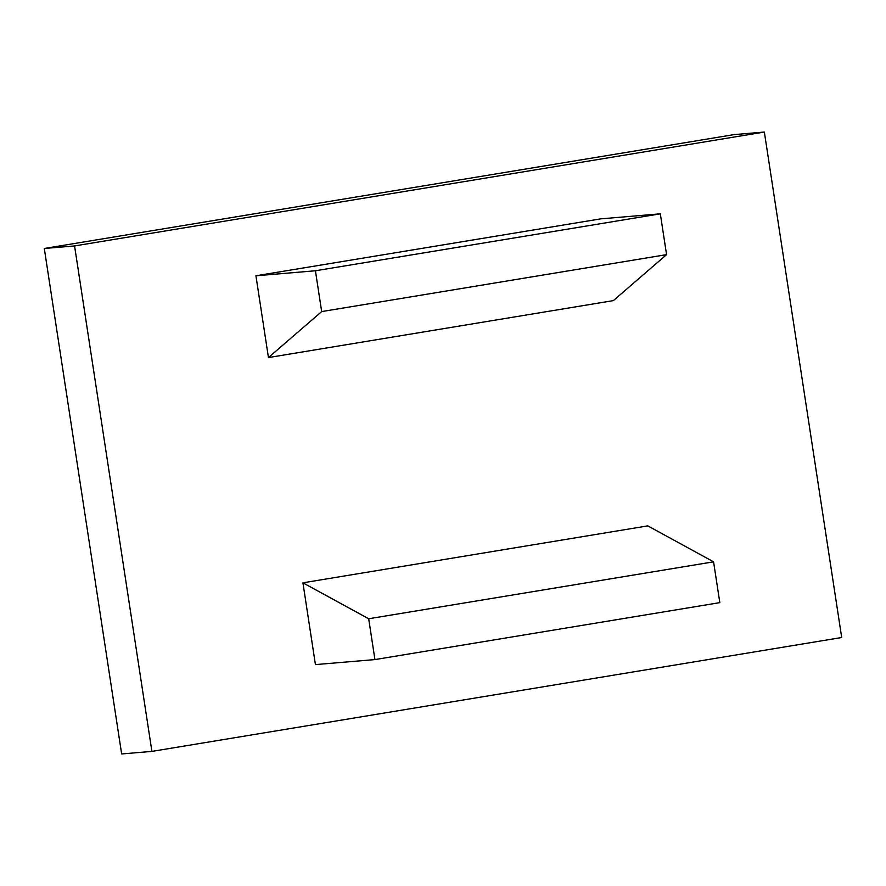 <?xml version="1.0" encoding="UTF-8"?>
<svg xmlns="http://www.w3.org/2000/svg" width="886" height="886" viewBox="0 0 886 886"><rect width="100%" height="100%" fill="white"/><g stroke="black" fill="none" stroke-linecap="round" stroke-linejoin="round"><path stroke-width="1.33" d="M713.573 561.824L368.687 618.76L302.923 582.822L315.427 664.6L374.933 659.583L719.82 602.635L713.573 561.824L647.81 525.874L302.923 582.822M368.687 618.76L374.933 659.583M321.673 311.584L268.447 357.567L255.932 275.79L315.427 270.773L321.673 311.584L666.571 254.636L613.345 300.62L268.447 357.567M315.427 270.773L660.325 213.825L666.571 254.636M660.325 213.825L600.83 218.842L255.932 275.79M764.352 132.047L74.568 245.943L151.905 751.394L121.648 753.953L44.3 248.49L734.095 134.606L764.352 132.047L841.7 637.51L151.905 751.394M74.568 245.943L44.3 248.49"/></g></svg>
